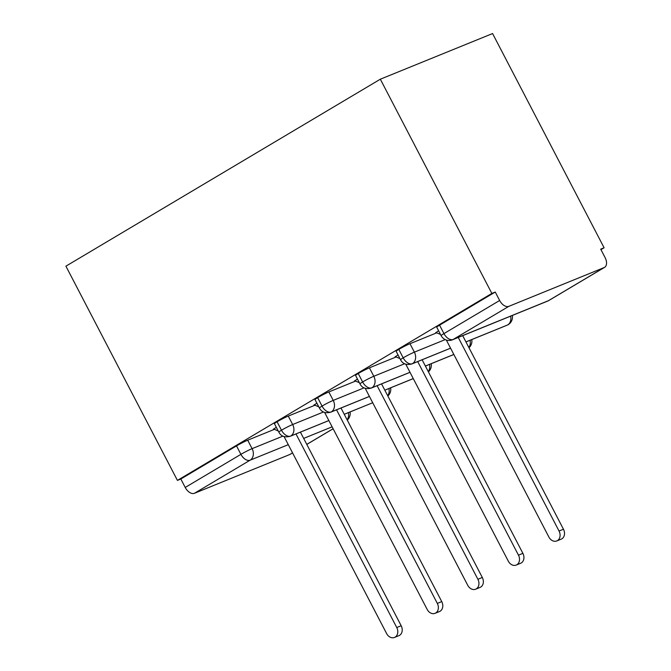 <?xml version="1.0" encoding="UTF-8"?>
<svg xmlns="http://www.w3.org/2000/svg" width="671" height="671" viewBox="0 0 671 671"><rect width="100%" height="100%" fill="white"/><g stroke="black" fill="none" stroke-linecap="round" stroke-linejoin="round"><path stroke-width="1.01" d="M600.948 249.646L604.101 247.775L492.581 33.55L380.331 79.203L65.909 266.169L177.429 480.394L491.851 293.428L380.331 79.203M604.11 267.586L508.87 306.328L453.185 339.434L548.425 300.7L604.11 267.586A8.949 5.469 59.3 0 0 604.563 267.368A8.949 5.469 59.3 0 0 605.091 257.597L600.696 249.159L604.101 247.775M439.564 325.158L443.959 333.596A8.949 0.654 152.5 0 0 441.132 335.651L436.737 327.213A8.949 0.654 -27.5 0 1 439.564 325.158L495.248 292.044L491.851 293.428M441.132 335.651A8.949 8.949 0 0 0 452.439 339.811A8.949 7.054 67.9 0 0 453.185 339.434A8.949 5.469 59.3 0 1 443.959 333.596L499.643 300.491L495.248 292.044M499.643 300.491A8.949 5.469 59.3 0 0 508.87 306.328M288.278 444.663L250.132 460.18L194.447 493.286L289.687 454.552L292.548 452.858M292.564 452.891L290.14 454.326A8.949 5.469 -120.7 0 1 289.687 454.552M194.447 493.286A8.949 5.469 -120.7 0 1 185.221 487.448L180.826 479.01L177.429 480.394M436.016 332.564L438.582 330.761M274.397 429.339L247.7 440.201L252.095 448.647L282.936 436.1M180.826 479.01L236.511 445.896A8.949 0.654 -27.5 0 1 247.7 440.201M328.849 420.541L290.702 436.058A8.949 5.469 -120.7 0 1 281.476 430.212A8.949 0.654 152.5 0 0 278.842 432.149L274.447 423.711A8.949 0.654 -27.5 0 1 277.081 421.774A8.949 0.654 -27.5 0 1 288.27 416.079L292.665 424.525L323.506 411.977M314.976 405.217L288.27 416.079M273.734 429.063L276.293 427.259M369.419 396.41L331.273 411.927A8.949 5.469 -120.7 0 1 322.046 406.089A8.949 0.654 152.5 0 0 319.413 408.027L315.018 399.589A8.949 0.654 -27.5 0 1 317.651 397.651A8.949 0.654 -27.5 0 1 328.84 391.956L333.235 400.394L364.076 387.855M355.546 381.094L328.84 391.956M314.305 404.94L316.863 403.137M409.989 372.288L371.843 387.804A8.949 5.469 -120.7 0 1 362.617 381.967A8.949 0.654 152.5 0 0 359.983 383.904L355.588 375.458A8.949 0.654 -27.5 0 1 358.222 373.521A8.949 0.654 -27.5 0 1 369.411 367.834L373.806 376.272L404.647 363.732M396.116 356.972L369.411 367.834M354.875 380.818L357.433 379.006M450.56 348.165L412.413 363.682A8.949 5.469 -120.7 0 1 403.187 357.844A8.949 0.654 152.5 0 0 400.553 359.782L396.158 351.336A8.949 0.654 -27.5 0 1 398.792 349.398A8.949 0.654 -27.5 0 1 409.981 343.703L414.376 352.149L445.225 339.601M436.687 332.85L409.981 343.703M395.445 356.687L398.004 354.884M400.553 359.782C402.734 363.925 406.5 365.318 411.868 363.942A8.949 7.054 67.9 0 0 412.413 363.682A8.949 7.054 67.9 0 0 414.376 352.149A8.949 0.654 152.5 0 0 403.187 357.844L398.792 349.398M512.342 315.445A8.949 8.949 0 0 1 508.106 324.722A8.949 5.469 -120.7 0 1 507.981 324.789A8.949 5.469 -120.7 0 1 507.653 324.949L465.942 341.908M359.983 383.904C362.155 388.056 365.93 389.44 371.298 388.064A8.949 7.054 67.9 0 0 371.843 387.804A8.949 7.054 67.9 0 0 373.806 376.272A8.949 0.654 152.5 0 0 362.617 381.967L358.222 373.521M453.839 354.456L425.372 366.03M319.413 408.027C321.585 412.179 325.36 413.562 330.728 412.187A8.949 7.054 67.9 0 0 331.273 411.927A8.949 7.054 67.9 0 0 333.235 400.394A8.949 0.654 152.5 0 0 322.046 406.089L317.651 397.651M413.269 378.578L384.802 390.161M278.842 432.149C281.015 436.301 284.789 437.685 290.157 436.309A8.949 7.054 67.9 0 0 290.702 436.058A8.949 7.054 67.9 0 0 292.665 424.525A8.949 0.654 152.5 0 0 281.476 430.212L277.081 421.774M344.248 414.309L372.715 402.734L344.231 414.284M446.332 340.046L548.895 537.06A7.456 5.871 -112.1 0 0 556.779 540.952A7.456 5.871 -112.1 0 0 559.035 531.029L563.464 529.234A7.456 5.871 67.9 0 1 561.199 539.157L556.779 540.952M462.68 335.643L563.464 529.234M458.259 337.438L559.035 531.029M440.503 334.452L435.739 332.447M405.762 364.168L508.324 561.182A7.456 5.871 -112.1 0 0 516.209 565.074A7.456 5.871 -112.1 0 0 518.465 555.152L522.894 553.357A7.456 5.871 67.9 0 1 520.629 563.279L516.209 565.074M422.118 359.773L522.894 553.357M417.689 361.568L518.465 555.152M399.933 358.574L395.169 356.569M365.192 388.299L467.754 585.313A7.456 5.871 -112.1 0 0 475.638 589.205A7.456 5.871 -112.1 0 0 477.895 579.283L482.315 577.479A7.456 5.871 67.9 0 1 480.059 587.402L475.638 589.205M381.547 383.896L482.315 577.479M377.119 385.691L477.895 579.283M359.362 382.705L354.598 380.7M324.621 412.422L427.184 609.436A7.456 5.871 -112.1 0 0 435.06 613.328A7.456 5.871 -112.1 0 0 437.324 603.405L441.744 601.602A7.456 5.871 67.9 0 1 439.488 611.524L435.06 613.328M340.977 408.018L441.744 601.602M336.548 409.813L437.324 603.405M318.784 406.827L314.028 404.823M284.051 436.544L386.613 633.558A7.456 5.871 -112.1 0 0 394.489 637.45A7.456 5.871 -112.1 0 0 396.754 627.528L401.174 625.733A7.456 5.871 67.9 0 1 398.918 635.655L394.489 637.45M300.407 432.141L401.174 625.733M295.978 433.944L396.754 627.528M278.213 430.95L273.458 428.945M452.439 339.811L547.679 301.078A8.949 7.054 67.9 0 0 548.425 300.7A8.949 5.469 59.3 0 0 548.878 300.474L604.563 267.368M306.781 444.395L333.118 428.727M332.128 426.831L303.661 438.406M185.221 487.448L240.906 454.342L236.511 445.896M250.132 460.18A8.949 5.469 -120.7 0 1 240.906 454.342A8.949 0.654 152.5 0 1 252.095 448.647A8.949 7.054 67.9 0 1 250.132 460.18M510.623 316.142A8.949 7.054 67.9 0 1 507.653 324.949A8.949 7.054 67.9 0 1 507.108 325.2L465.959 341.942M470.052 340.272A8.949 7.054 67.9 0 1 468.836 347.461M429.482 364.395A8.949 7.054 67.9 0 1 428.266 371.591M388.912 388.526A8.949 7.054 67.9 0 1 387.695 395.714M348.341 412.648A8.949 7.054 67.9 0 1 347.125 419.836M333.135 428.761L306.798 444.428M547.679 301.078A8.949 8.949 0 0 0 548.878 300.474M468.995 347.763A8.949 8.949 0 0 0 471.772 339.576M450.577 348.19L411.868 363.942M507.108 325.2L507.981 324.789M428.425 371.885A8.949 8.949 0 0 0 431.201 363.699M453.856 354.489L425.389 366.064M410.006 372.321L371.298 388.064M387.855 396.016A8.949 8.949 0 0 0 390.631 387.821M413.286 378.612L384.819 390.186M369.436 396.444L330.728 412.187M347.284 420.138A8.949 8.949 0 0 0 350.061 411.952M328.865 420.566L290.157 436.309"/></g></svg>

